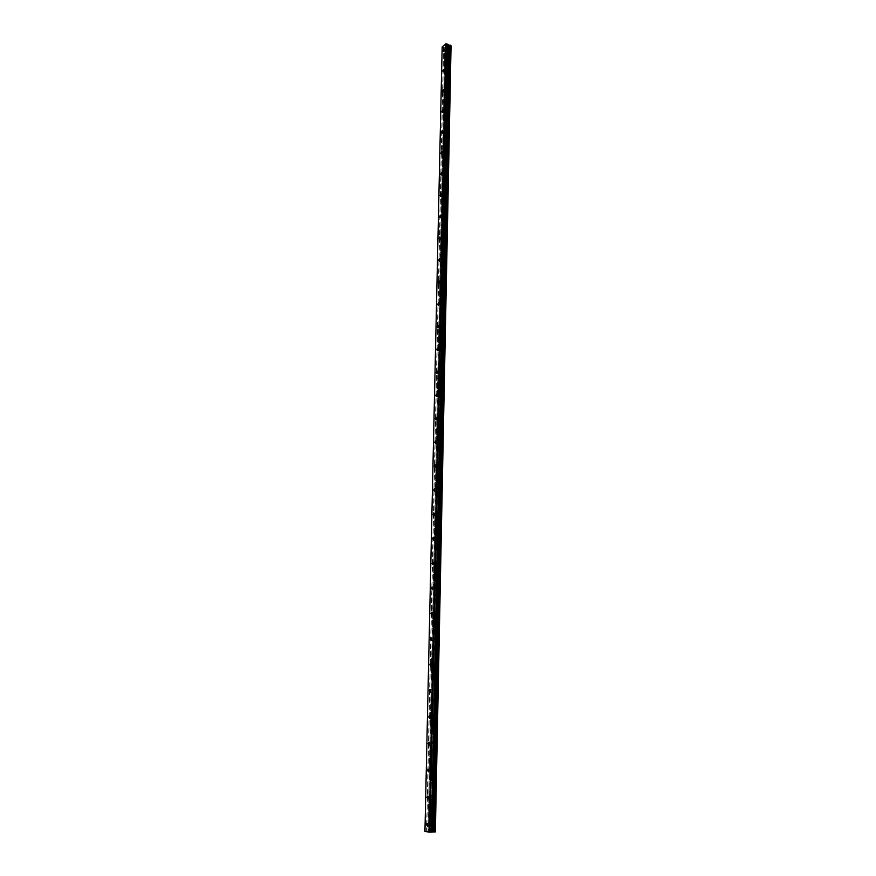 <?xml version="1.0" encoding="UTF-8"?>
<svg xmlns="http://www.w3.org/2000/svg" width="876" height="876" viewBox="0 0 876 876"><rect width="100%" height="100%" fill="white"/><g stroke="black" fill="none" stroke-linecap="round" stroke-linejoin="round"><path stroke-width="0.66" stroke-dasharray="4.38 3.29" d="M447.132 50.753L446.683 50.074L445.818 51.859L446.267 52.538L447.132 50.753M431.003 824.907L429.941 823.33L429.492 824.644L430.554 826.221L431.003 824.907M431.572 797.554L430.532 796.021L430.072 797.335L431.112 798.868L431.572 797.554M432.142 770.475L431.112 768.986L430.642 770.322L431.671 771.811L432.142 770.475M432.7 743.68L431.693 742.235L431.211 743.582L432.218 745.027L432.7 743.68M433.248 717.159L432.262 715.747L431.769 717.105L432.755 718.517L433.248 717.159M433.795 690.912L432.821 689.532L432.317 690.912L433.291 692.281L433.795 690.912M434.343 664.917L433.379 663.592L432.864 664.972L433.817 666.308L434.343 664.917M434.868 639.195L433.938 637.903L433.412 639.294L434.343 640.597L434.868 639.195M435.405 613.726L434.485 612.466L433.949 613.879L434.857 615.149L435.405 613.726M435.93 588.519L435.033 587.292L434.474 588.716L435.372 589.942L435.93 588.519M436.445 563.553L435.569 562.359L435 563.794L435.876 564.998L436.445 563.553M436.96 538.839L436.106 537.667L435.525 539.123L436.379 540.295L436.96 538.839M437.474 514.365L436.631 513.226L436.04 514.705L436.883 515.833L437.474 514.365M437.978 490.133L437.157 489.027L436.555 490.505L437.365 491.611L437.978 490.133M438.482 466.131L437.682 465.046L437.058 466.558L437.858 467.631L438.482 466.131M438.975 442.358L438.197 441.307L437.562 442.829L438.339 443.88L438.975 442.358M439.467 418.827L438.701 417.797L438.055 419.33L438.81 420.36L439.467 418.827M439.949 395.514L439.215 394.518L438.548 396.061L439.281 397.058L439.949 395.514M440.431 372.42L439.708 371.446L439.029 373.012L439.752 373.986L440.431 372.42M440.902 349.557L440.201 348.604L439.511 350.181L440.212 351.134L440.902 349.557M441.384 326.901L440.694 325.971L439.993 327.569L440.672 328.489L441.384 326.901M441.843 304.454L441.186 303.556L440.464 305.166L441.132 306.063L441.843 304.454M442.303 282.225L441.668 281.349L440.935 282.97L441.581 283.846L442.303 282.225M442.763 260.205L442.139 259.34L441.394 260.982L442.019 261.847L442.763 260.205M443.223 238.381L442.621 237.538L441.854 239.192L442.468 240.035L443.223 238.381M443.672 216.766L443.081 215.945L442.314 217.609L442.906 218.431L443.672 216.766M444.121 195.348L443.552 194.549L442.763 196.224L443.333 197.034L444.121 195.348M444.559 174.127L444.012 173.339L443.212 175.036L443.76 175.824L444.559 174.127M444.997 153.092L444.46 152.325L443.661 154.045L444.187 154.811L444.997 153.092M445.435 132.254L444.92 131.51L444.099 133.229L444.614 133.984L445.435 132.254M445.862 111.602L445.358 110.869L444.526 112.61L445.03 113.343L445.862 111.602M446.289 91.137L445.807 90.425L444.964 92.177L445.446 92.889L446.289 91.137M446.716 70.857L446.245 70.157L445.391 71.931L445.862 72.62L446.716 70.857M448.282 53.129L449.629 50.359L450.33 51.41L448.983 54.192L448.282 53.129M445.446 52.166L446.793 49.385L447.494 50.447L446.158 53.228L445.446 52.166M432.415 824.447L433.116 822.411C434.08 822.027 434.627 822.849 434.77 824.863L434.08 826.9C433.116 827.283 432.558 826.462 432.415 824.447M429.076 824.568L429.777 822.531C430.729 822.148 431.288 822.969 431.43 824.984L430.729 827.021C429.766 827.404 429.218 826.583 429.076 824.568M432.985 797.204L433.697 795.156C434.638 794.773 435.186 795.572 435.328 797.532L434.616 799.591C433.664 799.963 433.116 799.175 432.985 797.204M429.656 797.28L430.368 795.233C431.32 794.85 431.857 795.638 431.988 797.609L431.288 799.668C430.335 800.051 429.787 799.251 429.656 797.28M433.532 770.245L434.266 768.175C435.208 767.803 435.733 768.57 435.865 770.486L435.142 772.555C434.2 772.939 433.664 772.161 433.532 770.245M430.225 770.278L430.959 768.208C431.89 767.825 432.426 768.602 432.558 770.519L431.824 772.599C430.893 772.971 430.357 772.194 430.225 770.278M434.08 743.56L434.835 741.468L436.412 743.724L435.657 745.815L434.08 743.56M430.795 743.549L431.54 741.457L433.116 743.713L432.361 745.804L430.795 743.549M434.627 717.148L435.394 715.035L436.938 717.225L436.171 719.338L434.627 717.148M431.353 717.094L432.12 714.98L433.664 717.17L432.897 719.284L431.353 717.094M435.164 691L435.952 688.875L437.463 691L436.686 693.135L435.164 691M431.912 690.912L432.7 688.777L434.211 690.912L433.423 693.047L431.912 690.912M435.7 665.125L436.5 662.968L437.989 665.037L437.19 667.194L435.7 665.125M432.459 664.993L433.27 662.836L434.748 664.906L433.938 667.063L432.459 664.993M436.226 639.502L437.047 637.323L438.504 639.338L437.682 641.517L436.226 639.502M433.007 639.327L433.828 637.148L435.284 639.173L434.452 641.341L433.007 639.327M436.741 614.131L437.595 611.941L439.018 613.901L438.175 616.102L436.741 614.131M433.543 613.923L434.386 611.722L435.81 613.693L434.967 615.883L433.543 613.923M437.266 589.022L438.131 586.8L439.522 588.716L438.657 590.928L437.266 589.022M434.08 588.771L434.945 586.548L436.336 588.464L435.471 590.687L434.08 588.771M437.77 564.155L438.657 561.91L440.026 563.772L439.139 566.016L437.77 564.155M434.605 563.87L435.492 561.625L436.85 563.487L435.963 565.732L434.605 563.87M438.274 539.528L439.183 537.273L440.519 539.079L439.621 541.346L438.274 539.528M435.131 539.211L436.029 536.944L437.365 538.751L436.456 541.018L435.131 539.211M438.777 515.154L439.708 512.865L441.011 514.628L440.091 516.917L438.777 515.154M435.646 514.792L436.566 512.504L437.869 514.267L436.949 516.555L435.646 514.792M439.281 491.009L440.223 488.699L441.504 490.418L440.551 492.728L439.281 491.009M436.16 490.615L437.102 488.304L438.372 490.023L437.431 492.334L436.16 490.615M439.774 467.094L440.738 464.762L441.986 466.437L441.011 468.769L439.774 467.094M436.664 466.667L437.628 464.335L438.876 466.01L437.901 468.342L436.664 466.667M440.256 443.42L441.252 441.066L442.457 442.698L441.471 445.052L440.256 443.42M437.168 442.96L438.153 440.595L439.369 442.238L438.372 444.592L437.168 442.96M440.738 419.965L441.756 417.589L442.938 419.177L441.92 421.564L440.738 419.965M437.661 419.473L438.679 417.085L439.851 418.684L438.843 421.071L437.661 419.473M441.219 396.74L442.249 394.342L443.398 395.886L442.369 398.295L441.219 396.74M438.153 396.215L439.194 393.806L440.343 395.361L439.303 397.77L438.153 396.215M441.69 373.734L442.741 371.304L443.869 372.826L442.818 375.246L441.69 373.734M438.646 373.176L439.697 370.745L440.814 372.256L439.763 374.687L438.646 373.176M442.161 350.947L443.234 348.495L444.329 349.973L443.256 352.426L442.161 350.947M439.128 350.356L440.201 347.903L441.296 349.382L440.223 351.834L439.128 350.356M442.621 328.369L443.716 325.894L444.778 327.339L443.683 329.814L442.621 328.369M439.61 327.755L440.705 325.27L441.767 326.715L440.672 329.19L439.61 327.755M443.081 306.009L444.198 303.512L445.238 304.914L444.11 307.41L443.081 306.009M440.08 305.352L441.197 302.855L442.227 304.257L441.11 306.764L440.08 305.352M443.541 283.857L444.68 281.327L445.676 282.707L444.537 285.226L443.541 283.857M440.551 283.178L441.69 280.649L442.687 282.017L441.559 284.547L440.551 283.178M443.99 261.902L445.15 259.362L446.125 260.698L444.964 263.249L443.99 261.902M441.022 261.201L442.183 258.65L443.147 259.986L441.986 262.537L441.022 261.201M444.439 240.155L445.621 237.593L446.563 238.896L445.38 241.469L444.439 240.155M441.482 239.422L442.665 236.849L443.606 238.162L442.424 240.736L441.482 239.422M444.877 218.617L446.081 216.022L447.001 217.292L445.796 219.887L444.877 218.617M441.942 217.85L443.136 215.255L444.055 216.525L442.851 219.131L441.942 217.85M445.315 197.264L446.541 194.647L447.428 195.895L446.202 198.513L445.315 197.264M442.391 196.476L443.606 193.859L444.493 195.096L443.278 197.724L442.391 196.476M445.753 176.109L446.99 173.47L447.855 174.685L446.618 177.324L445.753 176.109M442.84 175.288L444.077 172.649L444.931 173.864L443.694 176.514L442.84 175.288M446.18 155.151L447.439 152.49L448.271 153.672L447.023 156.333L446.18 155.151M443.289 154.307L444.537 151.636L445.369 152.829L444.121 155.49L443.289 154.307M446.607 134.378L447.888 131.696L448.698 132.856L447.417 135.539L446.607 134.378M443.727 133.502L444.997 130.82L445.807 131.98L444.526 134.674L443.727 133.502M447.034 113.792L448.326 111.077L449.114 112.216L447.811 114.92L447.034 113.792M444.165 112.894L445.457 110.179L446.234 111.318L444.942 114.033L444.165 112.894M447.45 93.382L448.764 90.655L449.519 91.772L448.205 94.498L447.45 93.382M444.592 92.473L445.906 89.735L446.661 90.841L445.347 93.579L444.592 92.473M447.866 73.168L449.202 70.419L449.925 71.503L448.6 74.252L447.866 73.168M445.03 72.226L446.355 69.467L447.078 70.551L445.753 73.31L445.03 72.226M442.161 46.954L443.672 47.698L426.732 831.258L429.251 831.28L445.939 48.07L430.313 831.116L446.694 48.771L451.041 45.913M429.809 831.127L446.212 48.541L429.404 831.247M445.939 48.07L443.672 47.698M424.937 831.379L442.292 47.26M447.778 48.651L431.583 831.171L435.339 831.872M425.112 831.313L426.568 831.258L443.53 47.687M446.87 48.76L430.313 831.116M430.521 831.116L431.386 831.16L447.614 48.684M445.983 48.114L429.47 831.236M429.251 831.28L445.807 47.917M444.888 47.6L428.156 831.313M427.981 831.313L444.734 47.589M429.35 831.258L445.895 47.983M444.406 49.286L446.683 50.074M427.389 823.418L429.941 823.33M428.003 796.076L430.532 796.021M428.605 769.008L431.112 768.986M429.207 742.224L431.693 742.235M429.787 715.714L432.262 715.747M430.379 689.467L432.821 689.532M430.948 663.482L433.379 663.592M431.518 637.772L433.938 637.903M432.087 612.302L434.485 612.466M432.645 587.095L435.033 587.292M433.193 562.14L435.569 562.359M433.74 537.426L436.106 537.667M434.277 512.953L436.631 513.226M434.814 488.72L437.157 489.027M435.339 464.729L437.682 465.046M435.865 440.956L438.197 441.307M436.379 417.425L438.701 417.797M436.894 394.112L439.215 394.518M437.398 371.019L439.708 371.446M437.901 348.155L440.201 348.604M438.394 325.5L440.694 325.971M438.887 303.052L441.186 303.556M439.369 280.824L441.668 281.349M439.851 258.792L442.139 259.34M440.332 236.969L442.621 237.538M440.803 215.354L443.081 215.945M441.263 193.924L443.552 194.549M441.723 172.692L444.012 173.339M442.183 151.657L444.46 152.325M442.643 130.82L444.92 131.51M443.081 110.157L445.358 110.869M443.53 89.691L445.807 90.425M443.968 69.401L446.245 70.157M446.793 49.385L449.629 50.359M429.777 822.531L433.116 822.411M430.368 795.233L433.697 795.156M430.959 768.208L434.266 768.175M431.54 741.457L434.835 741.468M432.12 714.98L435.394 715.035M432.7 688.777L435.952 688.875M433.27 662.836L436.5 662.968M433.828 637.148L437.047 637.323M434.386 611.722L437.595 611.941M434.945 586.548L438.131 586.8M435.492 561.625L438.657 561.91M436.029 536.944L439.183 537.273M436.566 512.504L439.708 512.865M437.102 488.304L440.223 488.699M437.628 464.335L440.738 464.762M438.153 440.595L441.252 441.066M438.679 417.085L441.756 417.589M439.194 393.806L442.249 394.342M439.697 370.745L442.741 371.304M440.201 347.903L443.234 348.495M440.705 325.27L443.716 325.894M441.197 302.855L444.198 303.512M441.69 280.649L444.68 281.327M442.183 258.65L445.15 259.362M442.665 236.849L445.621 237.593M443.136 215.255L446.081 216.022M443.606 193.859L446.541 194.647M444.077 172.649L446.99 173.47M444.537 151.636L447.439 152.49M444.997 130.82L447.888 131.696M445.457 110.179L448.326 111.077M445.906 89.735L448.764 90.655M446.355 69.467L449.202 70.419M443.661 51.651L446.267 52.538M427.477 826.331L430.554 826.221M428.057 798.945L431.112 798.868M428.627 771.844L431.671 771.811M429.185 745.016L432.218 745.027M429.744 718.473L432.755 718.517M430.291 692.193L433.291 692.281M430.839 666.187L433.817 666.308M431.375 640.444L434.343 640.597M431.912 614.952L434.857 615.149M432.437 589.712L435.372 589.942M432.963 564.735L435.876 564.998M433.478 539.999L436.379 540.295M433.992 515.504L436.883 515.833M434.496 491.25L437.365 491.611M435 467.236L437.858 467.631M435.492 443.453L438.339 443.88M435.985 419.9L438.81 420.36M436.467 396.576L439.281 397.058M436.949 373.472L439.752 373.986M437.431 350.586L440.212 351.134M437.901 327.92L440.672 328.489M438.372 305.472L441.132 306.063M438.832 283.222L441.581 283.846M439.292 261.19L442.019 261.847M439.741 239.356L442.468 240.035M440.201 217.73L442.906 218.431M440.639 196.301L443.333 197.034M441.088 175.069L443.76 175.824M441.526 154.034L444.187 154.811M441.964 133.185L444.614 133.984M442.391 112.522L445.03 113.343M442.818 92.046L445.446 92.889M443.245 71.755L445.862 72.62M450.801 45.541L435.043 831.948M446.256 48.41L429.798 831.182M446.158 53.228L448.983 54.192M430.729 827.021L434.08 826.9M431.288 799.668L434.616 799.591M431.824 772.599L435.142 772.555M432.361 745.804L435.657 745.815M432.897 719.284L436.171 719.338M433.423 693.047L436.686 693.135M433.938 667.063L437.19 667.194M434.452 641.341L437.682 641.517M434.967 615.883L438.175 616.102M435.471 590.687L438.657 590.928M435.963 565.732L439.139 566.016M436.456 541.018L439.621 541.346M436.949 516.555L440.091 516.917M437.431 492.334L440.551 492.728M437.901 468.342L441.011 468.769M438.372 444.592L441.471 445.052M438.843 421.071L441.92 421.564M439.303 397.77L442.369 398.295M439.763 374.687L442.818 375.246M440.223 351.834L443.256 352.426M440.672 329.19L443.683 329.814M441.11 306.764L444.11 307.41M441.559 284.547L444.537 285.226M441.986 262.537L444.964 263.249M442.424 240.736L445.38 241.469M442.851 219.131L445.796 219.887M443.278 197.724L446.202 198.513M443.694 176.514L446.618 177.324M444.121 155.49L447.023 156.333M444.526 134.674L447.417 135.539M444.942 114.033L447.811 114.92M445.347 93.579L448.205 94.498M445.753 73.31L448.6 74.252"/><path stroke-width="1.31" d="M444.526 49.855L444.077 49.176L443.212 50.961L443.661 51.651L444.526 49.855M427.926 825.017L426.864 823.44L426.415 824.754L427.477 826.331L427.926 825.017M428.517 797.62L427.466 796.087L427.017 797.412L428.057 798.945L428.517 797.62M429.098 770.508L428.068 769.018L427.597 770.354L428.627 771.844L429.098 770.508M429.667 743.669L428.66 742.224L428.178 743.571L429.185 745.016L429.667 743.669M430.236 717.115L429.251 715.703L428.758 717.061L429.744 718.473L430.236 717.115M430.795 690.825L429.831 689.445L429.328 690.825L430.291 692.193L430.795 690.825M431.353 664.796L430.412 663.46L429.886 664.851L430.839 666.187L431.353 664.796M431.912 639.042L430.981 637.739L430.445 639.141L431.375 640.444L431.912 639.042M432.459 613.528L431.54 612.269L431.003 613.682L431.912 614.952L432.459 613.528M432.996 588.289L432.098 587.051L431.55 588.486L432.437 589.712L432.996 588.289M433.532 563.29L432.656 562.085L432.087 563.531L432.963 564.735L433.532 563.29M434.058 538.543L433.204 537.371L432.624 538.828L433.478 539.999L434.058 538.543M434.584 514.026L433.751 512.898L433.16 514.365L433.992 515.504L434.584 514.026M435.109 489.761L434.288 488.655L433.686 490.144L434.496 491.25L435.109 489.761M435.624 465.736L434.825 464.652L434.2 466.163L435 467.236L435.624 465.736M436.128 441.931L435.35 440.88L434.715 442.402L435.492 443.453L436.128 441.931M436.631 418.367L435.876 417.348L435.23 418.881L435.985 419.9L436.631 418.367M437.135 395.021L436.401 394.025L435.733 395.58L436.467 396.576L437.135 395.021M437.628 371.906L436.916 370.931L436.237 372.497L436.949 373.472L437.628 371.906M438.12 349.009L437.42 348.057L436.73 349.634L437.431 350.586L438.12 349.009M438.602 326.321L437.923 325.401L437.223 327L437.901 327.92L438.602 326.321M439.084 303.863L438.427 302.954L437.704 304.563L438.372 305.472L439.084 303.863M439.566 281.601L438.92 280.714L438.186 282.346L438.832 283.222L439.566 281.601M440.037 259.548L439.413 258.683L438.668 260.325L439.292 261.19L440.037 259.548M440.497 237.703L439.894 236.859L439.139 238.524L439.741 239.356L440.497 237.703M440.967 216.065L440.376 215.244L439.61 216.909L440.201 217.73L440.967 216.065M441.427 194.614L440.858 193.815L440.08 195.501L440.639 196.301L441.427 194.614M441.876 173.371L441.329 172.583L440.54 174.291L441.088 175.069L441.876 173.371M442.325 152.314L441.8 151.548L440.989 153.267L441.526 154.034L442.325 152.314M442.774 131.455L442.26 130.699L441.438 132.44L441.964 133.185L442.774 131.455M443.223 110.781L442.719 110.047L441.887 111.789L442.391 112.522L443.223 110.781M443.661 90.294L443.179 89.571L442.336 91.334L442.818 92.046L443.661 90.294M444.088 69.981L443.628 69.292L442.774 71.066L443.245 71.755L444.088 69.981M447.702 44.293L449.289 45.245L433.259 831.97L431.364 832.134L447.702 44.293L446.377 43.8L445.796 43.866L429.12 832.167L424.937 831.379L442.161 46.954L445.796 43.866M451.02 45.815L435.306 831.893L450.844 45.683M450.79 45.322L435.022 831.992L450.855 45.388L449.289 45.245M435.098 831.981L450.855 45.388M435.022 831.992L450.363 45.18M450.187 45.191L434.518 832.014M434.31 832.003L433.368 831.97L449.377 45.256M447.614 44.227L431.364 832.134M431.255 832.145L429.12 832.167M446.377 43.8L429.798 832.2M449.114 45.267L433.051 831.959M447.954 44.862L431.671 832.014M431.78 832.003L448.041 44.928M448.961 45.256L432.875 831.959M428.66 742.224L429.207 742.224M429.831 689.445L430.379 689.467M431.54 612.269L432.087 612.302M432.098 587.051L432.645 587.095M451.063 45.87L435.361 831.882"/></g></svg>
